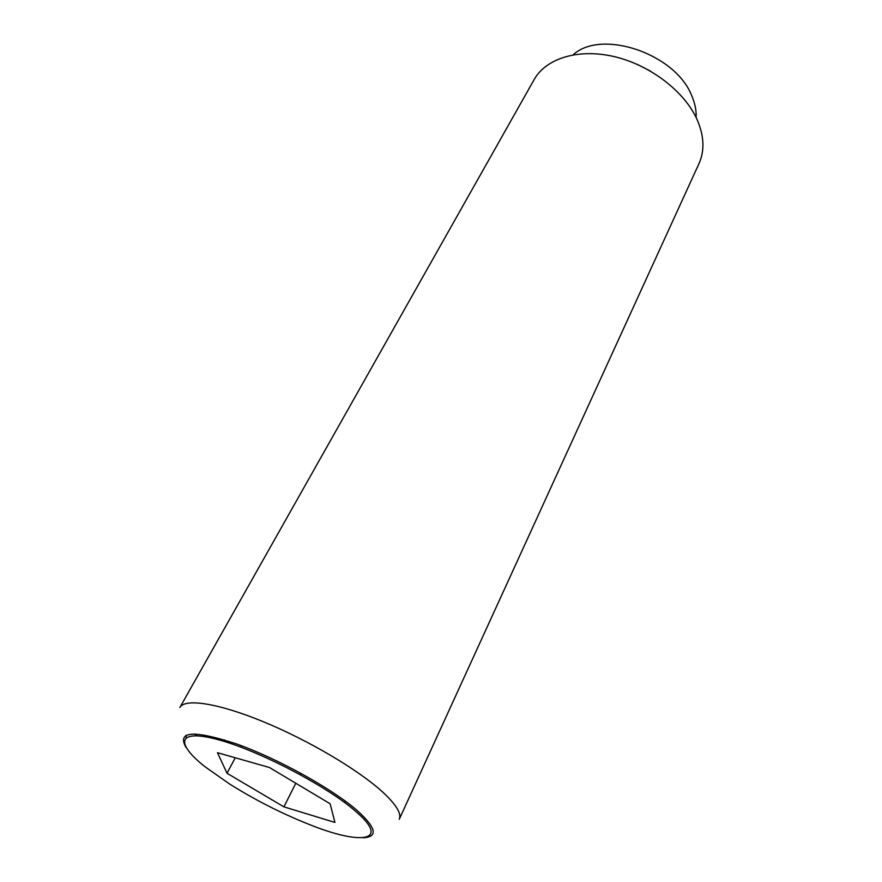 <?xml version="1.0" encoding="UTF-8"?>
<svg xmlns="http://www.w3.org/2000/svg" width="882" height="882" viewBox="0 0 882 882"><rect width="100%" height="100%" fill="white"/><g stroke="black" fill="none" stroke-linecap="round" stroke-linejoin="round"><path stroke-width="1.32" d="M399.27 819.268C401.74 813.623 396.128 804.472 382.424 791.816C358.246 769.754 308.204 740.13 263.145 721.641C218.008 703.075 184.812 698.147 179.873 707.485L534.161 79.567C545.958 58.344 578.471 48.146 614.445 56.669C650.398 65.136 684.73 91.629 697.199 119.787C704.178 136.071 704.784 150.668 699.007 163.567L399.27 819.268M186.058 747.484C176.665 730.98 193.632 729.855 236.938 744.077C278.425 758.917 332.679 789.048 357.408 810.723C376.283 827.922 378.235 836.941 363.274 837.779M696.13 117.504C696.46 110.415 694.961 103.073 691.62 95.465C675.248 53.482 601.226 28.731 573.124 54.827M205.087 766.789L229.706 784.087C254.611 799.709 280.719 813.017 308.005 823.975C361.124 845.618 391.244 841.748 355.589 811.286C327.134 786.237 259.275 750.78 218.626 739.811C177.569 728.477 174.548 742.809 205.087 766.789M344.531 802.466L345.215 801.043M283.916 806.854L227.027 773.271L217.468 752.71L269.44 767.505L330.111 803.745L334.928 822.432L283.916 806.854L295.801 783.249M300.156 774.583L300.828 773.238M227.027 773.271L235.262 757.781M240.907 747.164L241.635 745.808M223.642 741.266L224.392 739.866M650.409 71.067L637.565 64.518M194.845 733.89L196.873 735.742M186.157 737.55L185.904 735.345"/></g></svg>
